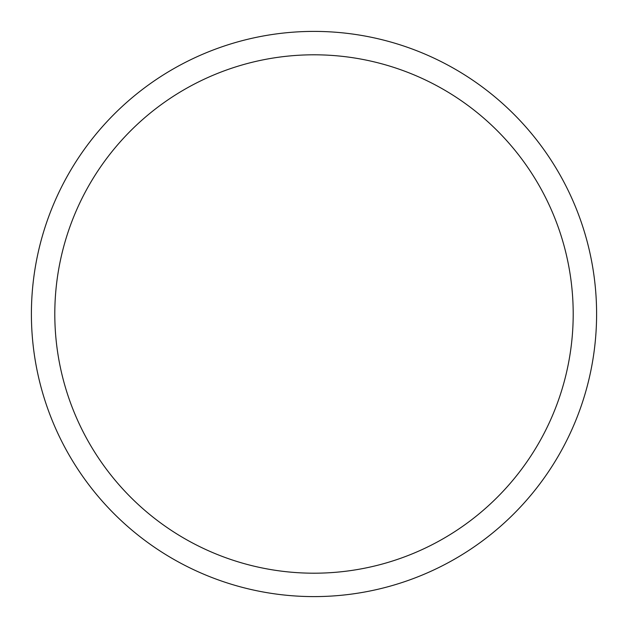 <?xml version="1.0" encoding="UTF-8"?>
<svg xmlns="http://www.w3.org/2000/svg" width="628" height="628" viewBox="0 0 628 628"><rect width="100%" height="100%" fill="white"/><g stroke="black" fill="none" stroke-linecap="round" stroke-linejoin="round"><path stroke-width="0.94" d="M54.801 314A259.199 259.199 0 0 0 314 573.199A259.199 259.199 0 0 0 573.199 314A259.199 259.199 0 0 0 314 54.801A259.199 259.199 0 0 0 54.801 314M596.6 314A282.6 282.6 0 0 0 314 31.4A282.6 282.6 0 0 0 31.4 314A282.6 282.6 0 0 0 314 596.6A282.6 282.6 0 0 0 596.6 314"/></g></svg>
